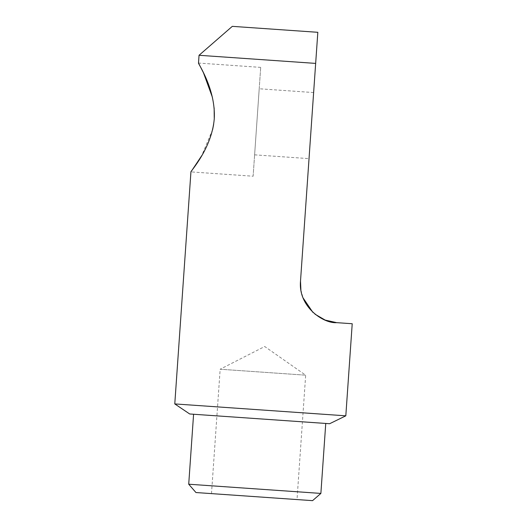 <?xml version="1.0" encoding="UTF-8"?>
<svg xmlns="http://www.w3.org/2000/svg" width="527" height="527" viewBox="0 0 527 527"><rect width="100%" height="100%" fill="white"/><g stroke="black" fill="none" stroke-linecap="round" stroke-linejoin="round"><path stroke-width="0.4" stroke-dasharray="2.63 1.98" d="M309.033 158.634L313.631 92.554L309.033 158.634L254.613 154.846L259.212 88.767L254.613 154.846M313.631 92.554L259.212 88.767M253.125 176.222L260.7 67.384L253.125 176.222L190.932 171.894M212.381 97.218L214.133 107.916M214.265 118.904L213.652 124.352M212.638 129.583L201.689 155.742M260.7 67.384L198.508 63.056M325.752 423.451L193.587 414.248L325.752 423.451M211.498 493.615L220.161 369.229L305.673 375.178L264.706 346.509L220.161 369.229L305.673 375.178L297.017 499.57L211.498 493.615L297.017 499.57M199.048 55.282L315.66 63.398L300.509 281.075M300.897 289.883L303.065 297.913M312.827 312.3L315.034 314.211M336.674 322.656L352.22 323.736M174.78 403.919L345.811 415.823M189.7 413.978L329.638 423.721M317.827 32.305L232.308 26.35M195.952 492.534L312.564 500.65M188.719 484.214L320.877 493.417"/><path stroke-width="0.79" d="M345.811 415.823L174.78 403.919L189.7 413.978L329.638 423.721L345.811 415.823L352.22 323.736L336.674 322.656C323.716 323.749 298.111 307.024 300.509 281.075L315.66 63.398L199.048 55.282L198.508 63.056L203.462 72.766L212.381 97.218M214.133 107.916L214.265 118.904M213.652 124.352L212.638 129.583M201.689 155.742L190.932 171.894C190.102 171.723 211.689 148.818 214.265 118.885C215.905 88.885 197.658 63.075 198.508 63.056M193.587 414.248L188.719 484.214L254.798 488.819L320.877 493.417L325.752 423.451M320.877 493.417L312.564 500.65L195.952 492.534L188.719 484.214M190.932 171.894L174.78 403.919M300.509 281.075L300.897 289.883M303.065 297.913L312.827 312.3M315.034 314.211L325.093 320.034M325.291 320.113L336.674 322.656M199.048 55.282L232.308 26.35L317.827 32.305L315.66 63.398L317.827 32.305"/></g></svg>
